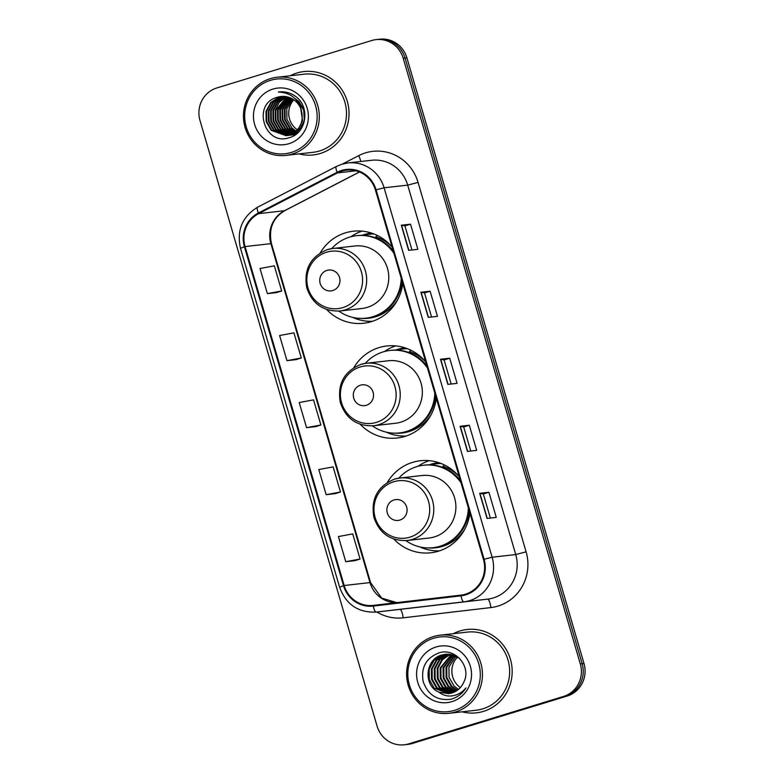 <?xml version="1.0" encoding="UTF-8"?>
<svg xmlns="http://www.w3.org/2000/svg" width="784" height="784" viewBox="0 0 784 784"><rect width="100%" height="100%" fill="white"/><g stroke="black" fill="none" stroke-linecap="round" stroke-linejoin="round"><path stroke-width="1.18" d="M459.238 476.652A46.305 44.649 -96.5 0 0 420.351 460.747A46.305 44.649 -96.5 0 0 412.58 462.364A46.305 44.649 -96.5 0 0 387.394 482.385M393.813 539.059A46.305 44.649 -96.5 0 0 430.769 552.779A46.305 44.649 -96.5 0 0 438.54 551.162A46.305 44.649 -96.5 0 0 469.871 512.991M429.211 460.669A46.305 44.649 -96.5 0 0 417.96 466.294M438.913 550.829A46.305 44.649 -96.5 0 0 439.432 550.887M425.683 361.885A46.305 44.649 -96.5 0 0 386.786 345.989A46.305 44.649 -96.5 0 0 379.015 347.606A46.305 44.649 -96.5 0 0 353.839 367.627M360.248 424.291A46.305 44.649 -96.5 0 0 397.214 438.011A46.305 44.649 -96.5 0 0 404.985 436.394A46.305 44.649 -96.5 0 0 436.306 398.223M395.655 345.901A46.305 44.649 -96.5 0 0 384.405 351.526M405.357 436.071A46.305 44.649 -96.5 0 0 405.867 436.12M392.127 247.117A46.305 44.649 -96.5 0 0 353.231 231.221A46.305 44.649 -96.5 0 0 345.46 232.838A46.305 44.649 -96.5 0 0 320.274 252.86M326.693 309.523A46.305 44.649 -96.5 0 0 363.649 323.253A46.305 44.649 -96.5 0 0 371.42 321.636A46.305 44.649 -96.5 0 0 402.751 283.455M362.09 231.133A46.305 44.649 -96.5 0 0 350.84 236.768M371.792 321.303A46.305 44.649 -96.5 0 0 372.312 321.352M361.973 235.327A42.375 40.856 83.5 0 1 364.08 234.622A42.375 40.856 83.5 0 1 371.195 233.142A42.375 40.856 83.5 0 1 371.567 233.103M372.851 233.544A42.375 40.856 -96.5 0 0 372.38 233.681A42.375 40.856 -96.5 0 0 371.391 233.995M395.538 350.095A42.375 40.856 83.5 0 1 397.645 349.39A42.375 40.856 83.5 0 1 404.76 347.91A42.375 40.856 83.5 0 1 405.122 347.871M406.406 348.312A42.375 40.856 -96.5 0 0 405.945 348.449A42.375 40.856 -96.5 0 0 404.956 348.762M429.093 464.863A42.375 40.856 83.5 0 1 431.2 464.157A42.375 40.856 83.5 0 1 438.315 462.678A42.375 40.856 83.5 0 1 438.687 462.638M439.971 463.079A42.375 40.856 -96.5 0 0 439.501 463.217A42.375 40.856 -96.5 0 0 438.511 463.53M404.24 744.8L407.935 744.379A26.215 25.274 -96.5 0 0 412.335 743.467L567.165 696.045A26.215 25.274 -96.5 0 0 584.002 663.499L406.896 57.84A26.215 25.274 -96.5 0 0 379.76 39.2L377.908 39.406A26.215 25.274 -96.5 0 1 405.054 58.045A26.215 25.274 -96.5 0 0 377.908 39.406L376.065 39.621A26.215 25.274 -96.5 0 0 371.665 40.533L216.835 87.955A26.215 25.274 -96.5 0 0 199.998 120.501L377.104 726.16A26.215 25.274 -96.5 0 0 404.24 744.8A26.215 25.274 -96.5 0 0 408.64 743.889L563.471 696.457A26.215 25.274 -96.5 0 0 580.317 663.921L403.211 58.251A26.215 25.274 -96.5 0 0 376.065 39.621M580.317 663.921L582.159 663.705L405.054 58.045L582.159 663.705A26.215 25.274 -96.5 0 1 565.323 696.251A26.215 25.274 -96.5 0 0 582.159 663.705L584.002 663.499M408.64 743.889L565.323 696.251L410.493 743.673A26.215 25.274 -96.5 0 1 406.092 744.594A26.215 25.274 -96.5 0 0 410.493 743.673L412.335 743.467M296.822 73.039A41.944 40.435 -96.5 0 0 290.178 75.764A41.944 40.435 -96.5 0 1 296.822 73.039A41.944 40.435 -96.5 0 1 303.869 71.579A41.944 40.435 -96.5 0 0 296.822 73.039M299.027 153.899A41.944 40.435 -96.5 0 0 313.296 154.928A41.944 40.435 -96.5 0 0 320.342 153.458A41.944 40.435 -96.5 0 0 348.184 105.017A41.944 40.435 -96.5 0 0 303.869 71.579A41.944 40.435 -96.5 0 1 348.184 105.017A41.944 40.435 -96.5 0 1 320.342 153.458A41.944 40.435 -96.5 0 1 313.296 154.928A41.944 40.435 -96.5 0 1 299.027 153.899M459.973 630.953A41.944 40.435 -96.5 0 0 453.328 633.678A41.944 40.435 -96.5 0 1 459.973 630.953A41.944 40.435 -96.5 0 1 467.009 629.493A41.944 40.435 -96.5 0 0 459.973 630.953M462.168 711.823A41.944 40.435 -96.5 0 0 476.447 712.842A41.944 40.435 -96.5 0 0 483.483 711.372A41.944 40.435 -96.5 0 0 511.325 662.931A41.944 40.435 -96.5 0 0 467.009 629.493L467.009 629.493A41.944 40.435 -96.5 0 1 511.325 662.931A41.944 40.435 -96.5 0 1 483.483 711.372A41.944 40.435 -96.5 0 1 476.447 712.842A41.944 40.435 -96.5 0 1 462.168 711.823M341.785 171.128A27.959 26.96 83.5 0 1 346.479 170.148A27.959 26.96 83.5 0 1 375.428 190.032L483.454 559.462A27.959 26.96 83.5 0 1 460.894 595.134L373.213 605.385A27.959 26.96 83.5 0 1 373.115 605.395A27.959 26.96 83.5 0 1 344.166 585.511L245.059 246.568A27.959 26.96 83.5 0 1 258.661 213.64L337.424 172.901A27.959 26.96 83.5 0 1 341.785 171.128M341.589 170.451A28.655 27.626 -96.5 0 0 337.12 172.284L258.357 213.013A28.655 27.626 -96.5 0 0 244.412 246.774L343.519 585.717A28.655 27.626 -96.5 0 0 373.292 606.081L460.972 595.83A28.655 27.626 -96.5 0 0 484.1 559.257L376.075 189.826A28.655 27.626 -96.5 0 0 341.589 170.451M487.04 518.43L496.262 517.381L488.912 492.254L479.69 493.303L487.04 518.43M490.353 518.057L483.307 493.959L479.69 493.303M483.307 493.969L488.912 492.254M467.44 451.408L476.662 450.369L469.312 425.242L460.09 426.28L467.44 451.408M470.753 451.035L463.707 426.947L460.09 426.28M463.716 426.957L469.312 425.242M408.65 250.361L417.872 249.322L410.522 224.185L401.3 225.233L408.65 250.361M411.963 249.988L404.916 225.9L401.3 225.233M404.926 225.9L410.522 224.185M428.25 317.383L437.472 316.334L430.122 291.207L420.9 292.246L428.25 317.383M431.563 317.001L424.516 292.912L420.9 292.246M424.516 292.922L430.122 291.207M447.85 384.395L457.072 383.356L449.722 358.219L440.5 359.268L447.85 384.395M451.163 384.023L444.116 359.925L440.5 359.268M444.116 359.934L449.722 358.219M354.976 560.658L345.754 561.707L360.072 559.031L352.722 533.894L338.414 536.57L345.754 561.707M296.185 359.611L286.964 360.66L301.281 357.984L293.931 332.847L279.614 335.523L286.964 360.66M276.595 292.599L267.373 293.637L281.681 290.962L274.341 265.835L260.023 268.51L267.373 293.637M326.164 494.684L340.481 492.009L333.131 466.882L318.814 469.557L326.164 494.684L335.376 493.626M306.564 427.672L320.881 424.997L313.531 399.869L299.214 402.545L306.564 427.672L315.785 426.614M320.881 424.997L315.697 426.643M301.281 357.984L296.097 359.621M281.681 290.962L276.497 292.608M340.481 492.009L335.287 493.655M360.072 559.031L354.887 560.668M293.794 99.793A19.757 19.041 -96.5 0 0 297.391 129.821M297.714 130.036A19.757 19.041 -96.5 0 0 298.665 130.614M298.978 130.791A19.757 19.041 -96.5 0 0 299.468 131.055M291.452 152.41A37.573 36.221 -96.5 0 0 315.589 105.762A37.573 36.221 -96.5 0 0 270.382 80.36A37.573 36.221 -96.5 0 0 246.245 127.008A37.573 36.221 -96.5 0 0 291.452 152.41M292.403 154.027A39.318 37.906 -96.5 0 0 318.5 108.613A39.318 37.906 -96.5 0 0 276.958 77.263A39.318 37.906 -96.5 0 0 270.353 78.635A39.318 37.906 -96.5 0 0 244.255 124.048A39.318 37.906 -96.5 0 0 285.797 155.399A39.318 37.906 -96.5 0 0 292.403 154.027M285.797 155.399L313.002 152.321A39.318 37.906 -96.5 0 0 319.607 150.949A39.318 37.906 -96.5 0 0 345.705 105.526A39.318 37.906 -96.5 0 0 304.163 74.186L276.958 77.263M298.39 132.222L297.626 131.908M297.322 131.771L296.391 131.31M296.078 131.134L291.913 127.968L286.895 119.227L286.758 108.986L292.589 99.009M297.459 132.957L296.548 132.663M296.244 132.545L295.323 132.173M295.019 132.035L289.61 128.233L284.592 119.491L284.455 109.25L291.354 98.343M297.724 132.8L296.822 132.476M296.509 132.359L295.588 131.967M295.284 131.82L290.188 128.164L285.17 119.423L285.033 109.182L291.658 98.49M296.352 133.535L295.45 133.3M295.147 133.221L294.245 132.917M293.931 132.81L287.307 128.488L282.279 119.746L282.152 109.515L290.139 97.784M296.626 133.398L295.725 133.153M295.421 133.055L294.51 132.741M294.206 132.623L287.875 128.429L282.857 119.687L282.73 109.446L290.443 97.912M296.195 134.142L295.539 134.064M295.235 134.015L294.343 133.858M294.049 133.79L293.147 133.564M292.844 133.476L284.994 128.752L279.976 120.011L279.839 109.77L288.933 97.334M296.342 134.025L295.813 133.956M295.519 133.907L294.617 133.731M294.323 133.652L293.422 133.417M293.118 133.319L285.572 128.684L280.554 119.942L280.417 109.711L289.237 97.441M295.284 134.485L294.412 134.446M294.118 134.417L293.226 134.319M292.932 134.28L292.04 134.113M291.736 134.054L282.691 129.017L277.673 120.275L277.536 110.034L287.738 96.981M295.568 134.407L294.686 134.358M294.392 134.329L293.51 134.211M293.216 134.162L292.314 133.986M292.02 133.917L283.269 128.948L278.251 120.207L278.114 109.966L288.032 97.059M294.147 134.73L293.275 134.75M292.981 134.74L292.099 134.701M291.805 134.681L290.923 134.583M290.629 134.544L280.388 129.272L275.37 120.53L275.233 110.289L279.29 102.185L286.552 96.716M294.431 134.672L293.559 134.681M293.265 134.672L292.383 134.613M292.089 134.583L291.207 134.476M290.903 134.427L280.966 129.213L275.939 120.471L275.811 110.23L286.846 96.775M295.999 134.289L292.128 134.975M291.844 134.985L290.972 135.005M290.678 135.005L289.796 134.966M289.502 134.946L278.085 129.536L273.057 120.795L272.93 110.554L277.399 101.959L285.376 96.52M295.803 134.427L293 134.897M293.285 134.858L292.422 134.926M292.128 134.936L291.256 134.936M290.962 134.926L290.08 134.877M289.786 134.848L278.653 129.468L273.636 120.726L273.498 110.485L277.869 102.018L285.67 96.559M297.9 132.692L293.951 134.476L289.825 135.23M289.531 135.25L288.659 135.269M288.375 135.26L275.772 129.801L270.754 121.05L270.617 110.818L275.458 101.822L284.2 96.412M294.519 134.407L290.697 135.152M290.982 135.122L290.109 135.181M289.825 135.191L288.943 135.201M288.659 135.191L276.35 129.732L271.333 120.991L271.195 110.75L275.997 101.793L284.494 96.432M296.244 99.833L298.351 101.577L303.761 110.279L304.27 120.471L299.821 129.429L291.638 134.73L287.522 135.495M287.228 135.505L273.469 130.056L268.451 121.314L268.314 111.073L273.155 102.077L283.044 96.383M302.575 126.351L292.216 134.672L288.385 135.416M288.679 135.377L287.806 135.446M287.512 135.456L274.047 129.997L269.03 121.246L268.892 111.014L273.734 102.018L283.328 96.383M301.448 110.534A19.757 19.041 -96.5 0 0 280.995 96.501A19.757 19.041 -96.5 0 0 277.683 97.187C251.429 103.253 264.394 146.245 288.806 137.798C306.485 133.946 310.729 106.977 295.607 96.403C290.374 92.639 284.631 91.189 278.369 92.051C290.59 92.63 298.283 98.794 301.448 110.534C303.927 122.353 299.89 130.497 289.335 134.995L286.082 135.681L271.166 130.32L266.148 121.579L266.011 111.338L270.852 102.341L279.418 96.991L281.887 96.412M300.468 106.791L302.546 120.667L298.096 129.625L289.913 134.926L286.082 135.681M286.366 135.642L271.744 130.252L266.717 121.51L266.589 111.269L271.421 102.273L279.986 96.922L282.181 96.403M295.127 98.676L298.929 101.518L304.466 110.642M277.683 97.187L281.035 96.491M272.93 89.072A28.489 27.469 -96.5 0 0 254.624 124.44A28.489 27.469 -96.5 0 0 288.904 143.697A28.489 27.469 -96.5 0 0 307.21 108.329A28.489 27.469 -96.5 0 0 272.93 89.072M293.539 129.429A37.132 35.799 -96.5 0 0 294.804 131.575M295.235 132.241A37.132 35.799 -96.5 0 0 295.676 132.908M332.788 290.521A10.486 10.104 -96.5 0 0 339.531 277.507A10.486 10.104 -96.5 0 0 326.908 270.421A10.486 10.104 -96.5 0 0 320.176 283.436A10.486 10.104 -96.5 0 0 332.788 290.521M339.874 310.993A31.458 30.321 -96.5 0 0 345.156 309.896A31.458 30.321 -96.5 0 0 366.04 273.557A31.458 30.321 -96.5 0 0 332.798 248.479L327.408 249.596C310.523 256.584 303.633 269.304 306.75 287.738C312.248 303.82 323.292 311.571 339.874 310.993L361.983 308.494A31.458 30.321 -96.5 0 0 367.255 307.387A31.458 30.321 -96.5 0 0 388.139 271.058A31.458 30.321 -96.5 0 0 354.897 245.98L332.798 248.479A31.458 30.321 -96.5 0 0 327.516 249.577M338.786 311.091A41.503 40.013 -96.5 0 0 365.873 318.157A41.503 40.013 -96.5 0 0 372.841 316.716A41.503 40.013 -96.5 0 0 401.232 278.251M393.931 253.301A41.503 40.013 -96.5 0 0 356.534 235.68A41.503 40.013 -96.5 0 0 349.576 237.131A41.503 40.013 -96.5 0 0 331.71 248.626M365.873 318.157L366.794 318.059A41.503 40.013 -96.5 0 0 373.762 316.609A41.503 40.013 -96.5 0 0 401.996 280.888M393.254 250.998A41.503 40.013 -96.5 0 0 357.465 235.572L356.534 235.68M373.988 233.975A41.503 40.013 -96.5 0 0 369.45 234.22A41.503 40.013 -96.5 0 0 363.511 235.367M372.547 321.273A45.433 43.806 83.5 0 1 352.673 317.383M377.29 235.435L375.84 236.768A41.895 40.386 -96.5 0 1 391.588 246.49M366.353 405.289A10.486 10.104 -96.5 0 0 373.086 392.274A10.486 10.104 -96.5 0 0 360.473 385.179A10.486 10.104 -96.5 0 0 353.731 398.203A10.486 10.104 -96.5 0 0 366.353 405.289M373.439 425.761A31.458 30.321 -96.5 0 0 378.721 424.663A31.458 30.321 -96.5 0 0 399.595 388.325A31.458 30.321 -96.5 0 0 366.363 363.247L360.973 364.364C344.078 371.351 337.189 384.072 340.305 402.506C345.803 418.587 356.847 426.339 373.439 425.761L395.538 423.252A31.458 30.321 -96.5 0 0 400.82 422.155A31.458 30.321 -96.5 0 0 421.704 385.826A31.458 30.321 -96.5 0 0 388.462 360.748L366.363 363.247A31.458 30.321 -96.5 0 0 361.081 364.344M372.341 425.859A41.503 40.013 -96.5 0 0 399.438 432.925A41.503 40.013 -96.5 0 0 406.406 431.474A41.503 40.013 -96.5 0 0 434.787 393.019M427.496 368.068A41.503 40.013 -96.5 0 0 390.099 350.448A41.503 40.013 -96.5 0 0 383.131 351.898A41.503 40.013 -96.5 0 0 365.266 363.394M399.438 432.925L400.359 432.827A41.503 40.013 -96.5 0 0 407.327 431.376A41.503 40.013 -96.5 0 0 435.561 395.655M426.819 365.756A41.503 40.013 -96.5 0 0 391.02 350.34L390.099 350.448M407.553 348.743A41.503 40.013 -96.5 0 0 403.005 348.988A41.503 40.013 -96.5 0 0 397.067 350.134M406.112 436.041A45.433 43.806 83.5 0 1 386.228 432.141M410.855 350.193L409.405 351.536A41.895 40.386 -96.5 0 1 425.144 361.257M399.909 520.057A10.486 10.104 -96.5 0 0 406.651 507.042A10.486 10.104 -96.5 0 0 394.029 499.947A10.486 10.104 -96.5 0 0 387.296 512.971A10.486 10.104 -96.5 0 0 399.909 520.057M406.994 540.519A31.458 30.321 -96.5 0 0 412.276 539.421A31.458 30.321 -96.5 0 0 433.16 503.093A31.458 30.321 -96.5 0 0 399.918 478.015L394.528 479.132C377.643 486.119 370.754 498.83 373.87 517.273C379.368 533.355 390.412 541.097 406.994 540.519L429.103 538.02A31.458 30.321 -96.5 0 0 434.375 536.922A31.458 30.321 -96.5 0 0 455.259 500.594A31.458 30.321 -96.5 0 0 422.017 475.506L399.918 478.015A31.458 30.321 -96.5 0 0 394.636 479.112M405.906 540.627A41.503 40.013 -96.5 0 0 432.993 547.693A41.503 40.013 -96.5 0 0 439.961 546.242A41.503 40.013 -96.5 0 0 468.352 507.787M461.051 482.836A41.503 40.013 -96.5 0 0 423.654 465.216A41.503 40.013 -96.5 0 0 416.686 466.666A41.503 40.013 -96.5 0 0 398.831 478.152M432.993 547.693L433.915 547.585A41.503 40.013 -96.5 0 0 440.882 546.144A41.503 40.013 -96.5 0 0 469.116 510.423M460.375 480.523A41.503 40.013 -96.5 0 0 424.585 465.108L423.654 465.216M441.108 463.511A41.503 40.013 -96.5 0 0 436.57 463.756A41.503 40.013 -96.5 0 0 430.632 464.902M439.667 550.799A45.433 43.806 83.5 0 1 419.793 546.909M444.41 464.961L442.96 466.304A41.895 40.386 -96.5 0 1 458.709 476.025M457.631 656.982A19.757 19.041 -96.5 0 0 460.326 687.588M454.593 710.324A37.573 36.221 -96.5 0 0 478.74 663.676A37.573 36.221 -96.5 0 0 433.532 638.274A37.573 36.221 -96.5 0 0 409.385 684.922A37.573 36.221 -96.5 0 0 454.593 710.324M455.543 711.941A39.318 37.906 -96.5 0 0 481.65 666.527A39.318 37.906 -96.5 0 0 440.098 635.177A39.318 37.906 -96.5 0 0 433.503 636.549A39.318 37.906 -96.5 0 0 407.396 681.962A39.318 37.906 -96.5 0 0 448.948 713.313A39.318 37.906 -96.5 0 0 455.543 711.941M448.948 713.313L476.153 710.235A39.318 37.906 -96.5 0 0 482.748 708.863A39.318 37.906 -96.5 0 0 508.855 663.45A39.318 37.906 -96.5 0 0 467.303 632.1L440.098 635.177M458.493 689.361L454.005 686L449.036 677.258L448.958 667.008L455.955 656.071M457.111 690.43L451.074 686.333L446.106 677.582L446.027 667.341L454.397 655.404M457.454 690.185L451.809 686.255L446.841 677.503L446.762 667.262L454.779 655.551M455.71 691.321L448.144 686.666L443.185 677.915L443.097 667.674L452.848 654.895M456.063 691.116L448.879 686.588L443.911 677.837L443.832 667.586L453.23 655.012M454.289 692.056L445.224 687L440.255 678.248L440.167 668.007L451.329 654.522M454.642 691.89L445.949 686.911L440.98 678.17L440.902 667.919L451.702 654.611M452.848 692.654L442.294 687.333L437.325 678.581L437.247 668.34L441.774 659.726L449.81 654.287M453.211 692.517L443.029 687.245L438.06 678.493L437.972 668.252L442.372 659.795L450.192 654.336M451.398 693.125L439.363 687.656L434.395 678.915L434.316 668.664L439.207 659.667L448.311 654.17M451.77 693.017L440.098 687.578L435.13 678.826L435.042 668.585L439.932 659.579L448.683 654.189M449.938 693.458L436.433 687.989L431.465 679.248L431.386 668.997L436.276 660.001L444.891 654.64L446.831 654.16M450.3 693.389L437.168 687.911L432.2 679.16L432.121 668.919L437.011 659.912L447.203 654.15M438.991 692.184L448.585 693.664L451.907 692.978C457.376 691.184 461.325 687.597 463.765 682.227C471.86 667.037 455.426 647.653 439.442 652.729C426.222 657.678 420.792 667.302 423.174 681.58C427.946 694.908 437.1 700.808 450.624 699.289L452.005 698.916C457.964 697.015 462.609 693.34 465.941 687.891C462.237 692.439 457.572 695.104 451.956 695.888C447.233 696.466 442.911 695.232 438.991 692.184L438.462 691.929C423.203 685.52 425.095 659.011 441.96 654.973L445.361 654.277L459.13 657.972M448.811 693.634L434.238 688.244L429.269 679.493L429.191 669.252L434.081 660.246L442.695 654.885L445.724 654.238M436.071 646.986A28.489 27.469 -96.5 0 0 417.764 682.354A28.489 27.469 -96.5 0 0 452.045 701.611A28.489 27.469 -96.5 0 0 470.351 666.243A28.489 27.469 -96.5 0 0 436.071 646.986M406.896 57.84L403.211 58.251M567.165 696.045L563.471 696.457M342.451 164.042L358.69 155.644A43.688 42.12 83.5 0 1 418.068 182.398L526.103 551.828L515.735 554.562L407.7 185.132A34.947 33.692 -96.5 0 0 371.518 160.279L347.91 162.954A34.947 33.692 83.5 0 1 384.091 187.797L376.075 189.826M526.103 551.828A43.688 42.12 83.5 0 1 498.026 606.061A43.688 42.12 83.5 0 1 490.843 607.571L403.162 617.821A43.688 42.12 83.5 0 1 376.918 612M493.273 597.947A34.947 33.692 -96.5 0 0 515.735 554.562L492.127 557.228A34.947 33.692 83.5 0 1 463.912 601.828L376.232 612.079A34.947 33.692 83.5 0 1 376.114 612.088L399.732 609.413A34.947 33.692 -96.5 0 0 399.84 609.403L487.521 599.152A34.947 33.692 -96.5 0 0 493.273 597.947M336.581 166.394A8.742 2.176 62.7 0 0 336.385 166.463A8.742 2.176 62.7 0 0 337.12 172.284M257.818 207.133A8.742 2.176 62.7 0 0 257.622 207.192C242.266 216.609 236.552 230.31 240.492 248.283L244.412 246.774M343.519 585.717L339.609 587.226C345.989 604.493 358.151 612.784 376.114 612.088M373.292 606.081A8.742 2.323 83.3 0 0 376.232 612.079L399.84 609.403A8.742 2.323 -96.7 0 1 403.162 617.821M342.04 164.17A34.947 33.692 83.5 0 1 347.91 162.954L341.932 164.199L336.385 166.463L257.622 207.192A8.742 2.176 62.7 0 0 258.357 213.013M460.972 595.83A8.742 2.323 83.3 0 0 463.912 601.828L487.521 599.152A8.742 2.323 -96.7 0 1 490.843 607.571M484.1 559.257L492.127 557.228L384.091 187.797L407.7 185.132L418.068 182.398M358.69 155.644A8.742 2.176 -117.3 0 1 360.748 161.504M344.166 585.511L369.989 582.59A27.959 26.96 -96.5 0 0 396.831 602.622L381.661 598.084L370.567 582.62A15.729 0.735 -16.3 0 0 369.989 582.59L270.882 243.648A15.729 0.735 -16.3 0 1 271.46 243.677L370.567 582.62M337.424 172.901L355.916 170.814M258.661 213.64L284.484 210.72A27.959 26.96 -96.5 0 0 270.882 243.648L245.059 246.568M359.405 171.97L284.484 210.72A15.729 3.92 -117.3 0 0 284.847 210.612C272.852 217.834 268.393 228.859 271.46 243.677M448.066 384.376L440.716 359.258M428.466 317.353L421.126 292.246M408.866 250.341L401.526 225.224M467.656 451.388L460.316 426.271M487.256 518.4L479.916 493.293M342.814 307.622A28.9 27.861 -96.5 0 0 361.375 271.754A28.9 27.861 -96.5 0 0 326.605 252.213A28.9 27.861 -96.5 0 0 308.043 288.091A28.9 27.861 -96.5 0 0 342.814 307.622M361.306 318.402A41.895 40.386 -96.5 0 0 375.428 316.824A41.895 40.386 -96.5 0 0 397.625 299.792M376.369 422.39A28.9 27.861 -96.5 0 0 394.94 386.522A28.9 27.861 -96.5 0 0 360.17 366.981A28.9 27.861 -96.5 0 0 341.599 402.858A28.9 27.861 -96.5 0 0 376.369 422.39M394.862 433.17A41.895 40.386 -96.5 0 0 408.983 431.592A41.895 40.386 -96.5 0 0 431.18 414.56M409.934 537.158A28.9 27.861 -96.5 0 0 428.495 501.28A28.9 27.861 -96.5 0 0 393.725 481.748A28.9 27.861 -96.5 0 0 375.164 517.626A28.9 27.861 -96.5 0 0 409.934 537.158M428.427 547.938A41.895 40.386 -96.5 0 0 442.548 546.36A41.895 40.386 -96.5 0 0 464.745 529.318M240.492 248.283L339.609 587.226M359.484 172.01L284.847 210.612M373.449 233.769L369.45 234.22M407.014 348.527L403.005 348.988M440.569 463.295L436.57 463.756"/></g></svg>
